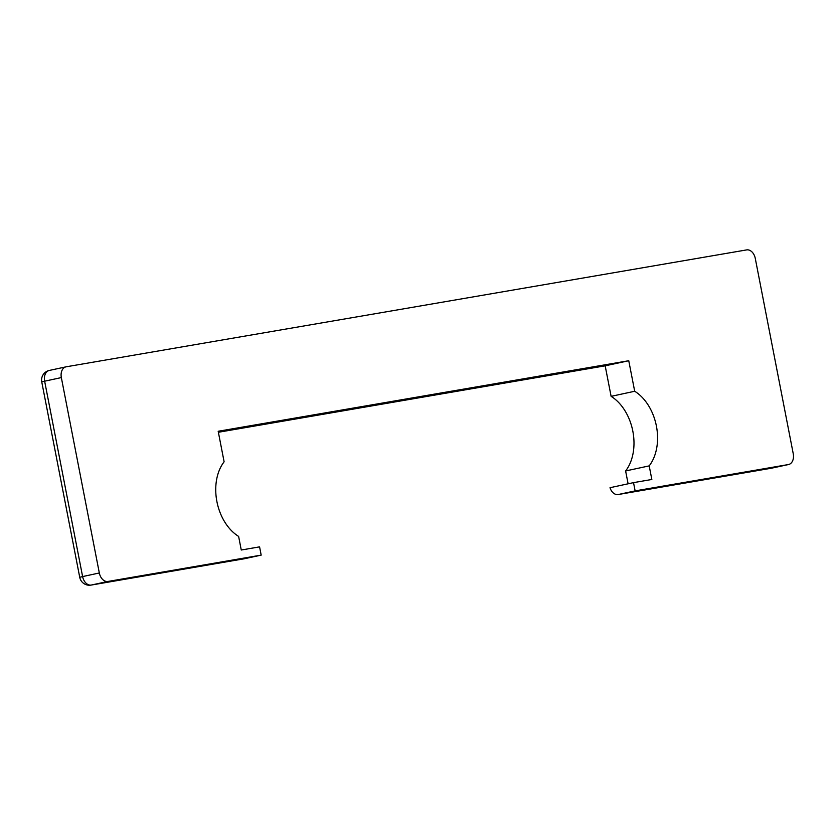 <?xml version="1.0" encoding="UTF-8"?>
<svg xmlns="http://www.w3.org/2000/svg" width="835" height="835" viewBox="0 0 835 835"><rect width="100%" height="100%" fill="white"/><g stroke="black" fill="none" stroke-linecap="round" stroke-linejoin="round"><path stroke-width="1.25" d="M61.341 377.587A9.811 6.847 -102.2 0 1 66.017 366.836A9.811 6.847 -102.2 0 1 66.215 366.795L746.647 249.905A9.811 6.847 -102.2 0 1 755.268 258.38L793.25 453.77A9.811 6.847 -102.2 0 1 788.574 464.521A9.811 6.847 -102.2 0 1 788.376 464.552L635.132 490.886L633.525 482.63L651.843 479.478L649.192 465.878A44.86 31.281 77.8 0 0 634.694 391.26L628.755 360.73L218.185 431.267L224.114 461.797A44.86 31.281 77.8 0 0 238.622 536.404L241.263 550.014L259.581 546.862L261.178 555.118L244.478 558.73L91.234 585.053A9.811 6.847 -102.2 0 1 82.613 576.578L79.732 577.298A9.811 9.811 0 0 0 91.025 585.095A9.811 7.035 -99.7 0 0 91.234 585.053L107.934 581.452A9.811 6.847 -102.2 0 1 99.323 572.977L61.341 377.587L44.641 381.198A9.811 6.847 -102.2 0 1 49.317 370.437A9.811 6.847 -102.2 0 1 49.515 370.406M628.118 483.789A9.811 7.035 80.3 0 1 627.993 483.194L625.613 470.961A44.86 31.281 -102.2 0 0 611.116 396.354L605.177 365.824L218.373 432.269M635.132 490.886L618.432 494.487A9.811 7.035 80.3 0 1 618.224 494.529A9.811 7.035 80.3 0 1 610.02 487.703L633.525 482.63M261.178 555.118L107.934 581.452M649.192 465.878L625.613 470.961M628.755 360.73L605.177 365.824M634.694 391.26L611.116 396.354M772.072 468.08A9.811 6.847 -102.2 0 1 771.874 468.122A9.811 6.847 -102.2 0 1 771.676 468.164A9.811 7.035 80.3 0 1 771.467 468.205A9.811 7.035 80.3 0 1 771.248 468.237M66.017 366.836L49.317 370.437A9.811 9.811 0 0 0 41.75 381.908L44.641 381.198L82.613 576.578L99.323 572.977M788.376 464.552L771.676 468.164L618.432 494.487M618.224 494.529L771.467 468.205A9.811 9.811 0 0 0 771.874 468.122L788.574 464.521M41.75 381.908L79.732 577.298M91.025 585.095L244.269 558.772"/></g></svg>
